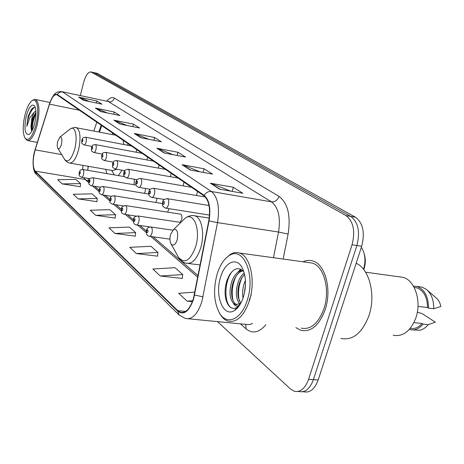 <?xml version="1.0" encoding="UTF-8"?>
<svg xmlns="http://www.w3.org/2000/svg" width="464" height="464" viewBox="0 0 464 464"><rect width="100%" height="100%" fill="white"/><g stroke="black" fill="none" stroke-linecap="round" stroke-linejoin="round"><path stroke-width="0.7" d="M127.786 145.261L127.774 143.417M112.897 133.174L112.05 134.508M196.458 195.506L197.571 191.458M183.071 185.844L184.011 182.12M170.398 176.726L171.204 173.304M158.386 168.113L159.082 164.964M146.995 159.958L147.593 157.058M136.167 152.233L136.694 149.553M133.609 184.666L134.241 183.094L134.328 179.226M144.379 193.331L145.151 191.533L145.423 188.477M180.119 222.349L181.633 219.75C182.265 216.81 181.929 214.942 180.635 214.159L180.392 214.119M167.614 212.129L169.035 208.684M155.707 202.466L156.652 200.425L156.971 198.273M88.34 166.309L87.713 170.311L88.148 166.28M101.732 125.489L99.511 132.06M105.722 169.348L106.888 173.617M118.366 175.595L121.945 170.166M302.731 391.738L303.868 391.802C310.004 393.025 314.778 389.076 318.188 379.946L361.7 246.262C365.104 232.638 363.028 222.964 355.476 217.222L97.365 73.399M217.372 321.535L290.493 389.006L294.333 391.268C300.411 392.498 305.155 388.519 308.566 379.332L352.054 244.777L356.891 245.52C360.296 231.861 358.243 222.152 350.726 216.404L94.07 72.651L350.726 216.404C358.243 222.152 360.296 231.861 356.891 245.52L313.391 379.639L356.891 245.52L361.7 246.262M299.112 391.535C305.219 392.764 309.981 388.797 313.391 379.639C309.981 388.797 305.219 392.764 299.112 391.535L297.934 391.471M325.2 309.563C332.131 289.321 325.055 263.743 312.498 260.896C309.337 260.002 306.159 260.304 302.969 261.795C306.159 260.304 309.337 260.002 312.498 260.896C325.055 263.743 332.131 289.321 325.2 309.563C319.249 325.38 311.153 332.305 300.898 330.333C311.153 332.305 319.249 325.38 325.2 309.563M193.389 298.735C190.043 308.809 185.716 313.333 180.403 312.307L177.77 310.654L35.218 171.123C32.544 166.901 32.532 159.813 35.171 149.86L49.538 104.145C51.771 97.515 54.172 94.349 56.73 94.633L204.009 195.883C209.055 200.349 210.639 208.655 208.771 220.8L193.389 298.735M193.639 298.961L209.049 220.887C210.963 208.429 209.339 199.92 204.166 195.35L57.391 94.523C54.648 93.38 51.997 96.535 49.439 104L35.078 149.704C32.376 159.894 32.393 167.162 35.125 171.494L177.619 311.17C183.796 315.63 189.138 311.564 193.639 298.961M62.217 183.906L80.579 183.616L75.87 179.417L57.704 179.672L62.217 183.906L80.318 186.719M78.172 198.882L97.237 198.441L92.081 193.848L73.231 194.248L78.172 198.882L96.947 201.672M95.688 215.331L115.507 214.699L109.84 209.658L90.254 210.227L95.688 215.331L115.182 218.074M160.306 275.993L182.752 274.56L175.015 267.676L152.859 269.004L160.306 275.993L182.294 278.441M136.428 253.576L157.928 252.462L150.991 246.291L129.758 247.318L136.428 253.576L157.522 256.157M115.008 233.467L135.633 232.621L129.386 227.058L109.005 227.836L115.008 233.467L135.273 236.147M295.858 327.625L300.898 330.333L295.858 327.625M352.054 244.777C355.459 231.072 353.423 221.34 345.941 215.58L90.967 71.943C88.125 71.827 85.678 75.365 83.619 82.551L80.313 95.59M95.427 108.095L114.289 112.015L119.851 115.53L100.781 111.598L95.427 108.095L101.291 111.702M78.625 97.115L96.819 100.972L101.894 104.18L83.503 100.305L78.625 97.115L83.996 100.41M156.855 148.236L178.014 152.296L185.542 157.052L164.123 152.987L156.855 148.236L164.691 153.091M182.056 164.708L204.102 168.786L212.518 174.104L190.199 170.027L182.056 164.708L190.791 170.131M210.354 183.199L233.346 187.27L242.817 193.262L219.536 189.196L210.354 183.199L220.156 189.3M113.889 120.159L133.464 124.132L139.583 128.006L119.782 124.01L113.889 120.159L120.309 124.12M134.258 133.47L154.599 137.495L161.368 141.775L140.783 137.738L134.258 133.47L141.334 137.843M194.863 292.1L178.715 293.283L187.091 301.142L192.398 301.699M154.599 137.495L153.833 140.296M148.782 139.304L134.954 133.678M133.464 124.132L132.797 126.637M127.008 125.471L114.556 120.362M233.346 187.27L232.133 191.394M230.77 191.156L211.143 183.419M204.102 168.786L203.075 172.382M200.158 171.848L182.81 164.923M178.014 152.296L177.132 155.457M173.014 154.674L157.574 148.445M96.819 100.972L96.297 103.002M89.5 101.57L79.245 97.312M114.289 112.015L113.703 114.26M107.346 112.949L96.077 108.298M135.633 232.621L135.256 236.286M157.928 252.462L157.505 256.308M182.752 274.56L182.271 278.591M187.091 301.142L192.763 300.701M115.507 214.699L115.165 218.208M97.237 198.441L96.935 201.805M80.579 183.616L80.307 186.847M217.019 274.52C213.063 289.751 213.939 302.673 219.646 313.287C226.931 325.943 241.727 319.476 247.416 299.703C255.705 274.415 243.084 245.845 229.291 255.56C223.932 258.976 219.837 265.292 217.019 274.52M219.234 312.603L220.377 314.633C222.494 317.979 224.999 320.137 227.899 321.105C236.814 322.927 244.012 316.048 249.487 300.475C255.908 280.569 250.189 255.606 239.273 253.008C236.362 252.132 233.421 252.567 230.457 254.307L225.336 258.79M301.182 328.135C310.805 329.979 318.397 323.483 323.965 308.653C330.455 289.698 323.843 265.727 312.057 263.047L308.601 262.566M340.878 338.447C352.797 340.686 362.135 333.158 368.892 315.856C376.165 295.185 369.385 268.766 356.161 263.279M393.124 335.211C402.92 336.963 410.472 331.267 415.779 318.13C421.933 301.356 414.799 279.908 402.798 277.298L399.26 276.811M243.037 298.062C242.179 293.062 242.66 287.947 244.482 282.698L245.415 280.453M239.801 304.042C235.834 299.042 235.3 291.676 238.206 281.944C239.621 278.04 241.64 275.082 244.255 273.07M240.688 303.41L238.328 297.633C237.458 292.61 237.939 287.442 239.778 282.135L241.529 278.307L244.569 274.328M239.836 304.854L238.566 305.683C236.46 306.623 234.755 305.863 233.438 303.398C229.483 298.398 228.961 290.992 231.878 281.184C234.627 274.27 238.276 270.756 242.817 270.628M233.438 303.398L235.509 304.581L236.855 304.72C234.511 303.734 232.899 301.223 232.035 297.192C231.113 292.105 231.588 286.833 233.467 281.375L235.364 277.281C237.678 273.505 240.248 271.376 243.084 270.895M244.18 294.17L245.473 284.635M251.262 294.75L249.191 300.365M235.509 304.581L240.625 303.526M243.542 296.496C246.604 284.821 245.995 274.978 241.721 266.962C235.799 256.772 224.53 262.786 220.504 277.408C214.525 295.713 223.364 317.956 234.442 310.52C238.351 308.009 241.384 303.334 243.542 296.496M243.89 271.84C239.105 266.777 234.314 267.78 229.529 274.856L227.18 279.856C225.052 286.184 224.541 292.355 225.661 298.364C227.615 306.321 231.113 309.511 236.141 307.939L239.366 305.573M417.989 306.397L427.564 307.528C427.263 296.943 423.62 290.354 416.649 287.779L414.166 287.436L416.649 287.779M427.564 307.528L428.539 308.137L433.707 308.746L440.8 306.513C440.174 302.922 438.753 300.191 436.537 298.311L427.39 290.226M433.707 308.746C433.828 300.243 431.445 293.822 426.555 289.49L422.025 287.112L419.23 286.746M428.539 308.137C428.4 296.531 424.525 289.298 416.916 286.439L413.418 286.097M410.269 328.315C414.572 329.167 418.499 327.555 422.066 323.478L413.917 322.608M413.047 329.927L419.746 330.252C422.901 329.585 425.714 327.723 428.191 324.661L435.36 322.149L421.95 313.536L417.322 312.22M428.191 324.661L423.023 324.104L422.066 323.478M409.283 329.463L409.706 329.585C414.59 330.722 419.027 328.895 423.023 324.104M237.991 307.388L236.321 308.316M231.727 308.05C223.944 304.355 223.868 281.433 232.307 271.324M232.969 300.295C231.327 292.1 232.365 284.043 236.083 276.132M239.186 271.475L241.263 269.451M239.221 300.724C237.661 292.714 238.658 284.867 242.225 277.176M244.893 290.603L245.23 288.103M237.029 308.444L236.64 308.183M237.307 272.751L240.712 269.161M239.586 304.158L239.325 303.526M363.77 269.601L364.072 268.743C365.661 263.587 365.713 258.668 364.24 253.999M170.566 234.413C169.604 238.31 169.76 241.471 171.048 243.902C173.269 246.349 175.317 245.004 177.184 239.876C178.443 232.406 177.265 228.914 173.652 229.407L170.566 234.413M363.538 269.306C365.638 262.044 365.348 255.478 362.68 249.62L361.334 247.387M57.722 141.311C57.026 144.432 57.06 146.757 57.826 148.283C59.061 149.501 60.256 148.196 61.422 144.368C62.344 139.299 61.874 136.834 60.024 136.984L57.722 141.311M69.948 163.102L112.88 170.595L116.8 169.261M113.837 174L114.411 174.911M123.894 144.524L123.047 140.163M24.882 115.31C22.62 125.727 22.661 133.33 25.015 138.115C28.669 141.677 32.347 137.158 36.041 124.561C39.533 111.029 37.306 97.26 32.381 100.508C29.406 102.509 26.906 107.445 24.882 115.31M25.015 138.115L27.341 140.563C30.972 140.83 34.261 135.627 37.207 124.955C40.032 110.942 39.434 102.451 35.403 99.482L33.356 99.795L32.318 100.549M35.856 110.786L34.046 112.462L31.819 118.297L30.984 126.66L32.579 118.442L35.937 112.137C32.747 118.558 31.32 124.793 31.668 130.848M35.339 107.787C34.266 107.143 33.077 107.567 31.79 109.046L28.136 116.244L26.79 126.376L29.922 117.653L34.046 112.462M34.649 123.407C36.389 115.42 36.372 109.626 34.585 106.018C31.726 103.379 28.93 106.836 26.193 116.394C23.937 128.656 24.87 134.693 28.994 134.519C31.21 133.064 33.095 129.357 34.649 123.407M30.984 126.66L31.366 130.14M26.79 126.376C27.712 117.549 30.189 111.25 34.22 107.491M32.294 130.216C32.167 124.804 33.385 119.242 35.954 113.518M28.136 116.244L31.233 109.742M355.476 217.222L345.941 215.58M318.188 379.946L308.566 379.332M97.985 73.619L91.379 72.117M177.77 310.654L185.6 311.431M57.391 94.523C58.679 92.522 60.448 91.686 62.692 92.017L211.416 191.51C217.819 197.026 219.855 207.396 217.523 222.616L201.852 301.646C197.641 314.192 192.2 319.812 185.525 318.507L179.237 315.131L177.619 311.17M203.017 296.844L194.59 295.029M209.049 220.887L217.523 222.616L278.545 232.035C280.772 217.367 278.406 207.309 271.457 201.857L211.416 191.51C208.446 191.203 206.028 192.479 204.166 195.35M61.602 91.605L107.584 101.396M35.125 171.494L36.476 174.452L178.971 314.87M265.826 324.742C259.109 332.688 252.532 334.063 246.106 328.872L240.282 323.715M106.691 101.204C109.434 97.869 111.986 96.837 114.347 98.107L279.05 196.388C287.866 203.104 290.893 215.667 288.121 234.076L283.144 259.057M188.442 318.785L247.851 324.58L250.229 324.371L252.619 323.478M273.441 257.717L278.545 232.035L288.121 234.076M279.05 196.388C277.524 200.233 274.995 202.06 271.457 201.857L108.756 101.825C111.488 102.109 113.349 100.868 114.347 98.107M246.106 328.872L245.705 324.226M49.538 104.145L79.686 110.316M35.171 149.86L61.648 154.587M96.825 122.113L93.856 130.958M82.998 165.381L82.644 169.447M83.845 177.666L85.086 179.452L88.723 182.607M35.218 171.123L85.086 179.452L88.792 181.256M92.626 185.994L98.954 191.487M102.967 194.967L109.771 200.871M113.9 204.456L121.226 210.813M125.471 214.496L133.371 221.351M137.75 225.15L146.282 232.551M150.8 236.472L197.763 277.228M177.764 256.024L178.478 257.305C184.66 264.242 190.402 260.652 195.704 246.541C200.813 230.086 194.08 211.984 185.571 217.848L181.552 221.746M171.048 243.902L178.478 257.305C180.85 260.803 183.46 262.775 186.296 263.216C192.171 264.219 196.985 259.086 200.738 247.811C204.943 234.036 201.724 217.425 194.828 215.83L193.007 215.58M64.508 159.297L64.647 159.535C68.092 163.021 71.456 159.488 74.745 148.932C77.842 137.454 75.348 125.564 70.673 128.661L69.426 129.636M57.826 148.283L65.204 160.324L67.21 162.133L69.374 163.003C72.871 163.345 75.934 158.984 78.555 149.93C81.055 137.762 80.307 130.297 76.305 127.542L75.812 127.449M150.638 226.966L150.945 227.006C152.296 227.882 152.627 229.947 151.943 233.201C151.252 235.399 150.371 236.42 149.304 236.263C146.914 235.898 145.974 233.926 146.479 230.353C146.92 228.044 148.405 226.931 150.945 227.006L172.712 230.179M147.935 231.756C148.051 229.518 147.651 229.17 146.728 230.712C146.607 232.945 147.013 233.293 147.935 231.756M137.628 215.928L137.895 215.969C139.159 216.798 139.455 218.782 138.8 221.925C138.133 224.077 137.292 225.081 136.283 224.936C133.951 224.541 133.046 222.639 133.568 219.228C133.452 217.488 134.896 216.404 137.895 215.969L180.821 222.453M134.931 220.533C135.047 218.376 134.67 218.045 133.794 219.559C133.673 221.717 134.05 222.041 134.931 220.533M125.379 205.54L125.611 205.575C126.794 206.364 127.066 208.278 126.434 211.317C125.79 213.423 124.984 214.409 124.027 214.281C120.71 212.355 121.353 212.796 121.417 208.759C121.301 207.048 122.705 205.993 125.611 205.575L180.635 214.159M122.687 209.983C122.815 207.889 122.455 207.582 121.62 209.061C121.498 211.149 121.852 211.456 122.687 209.983M113.825 195.75L114.034 195.779C115.142 196.527 115.385 198.372 114.776 201.318C114.156 203.377 113.39 204.351 112.479 204.235C109.214 202.321 109.927 202.803 109.956 198.882C111.696 196.197 109.875 196.458 114.034 195.779L162.487 203.557M111.151 200.03C111.279 198 110.942 197.71 110.148 199.16C110.02 201.19 110.357 201.48 111.151 200.03M102.909 186.499L103.095 186.528C104.133 187.241 104.359 189.022 103.768 191.876C103.17 193.894 102.434 194.851 101.57 194.747C98.368 192.821 99.122 193.395 99.134 189.561C100.827 186.94 99.006 187.212 103.095 186.528L148.834 194.062M100.259 190.634C100.386 188.668 100.073 188.396 99.308 189.811C99.18 191.777 99.499 192.055 100.259 190.634M92.585 177.753L92.748 177.782C93.728 178.46 93.931 180.177 93.363 182.944C92.783 184.921 92.075 185.861 91.251 185.768C88.079 183.814 88.92 184.504 88.897 180.74C90.555 178.164 88.74 178.454 92.748 177.782L136.196 185.107M89.958 181.749C90.086 179.841 89.79 179.58 89.059 180.972C88.926 182.88 89.227 183.141 89.958 181.749M82.801 169.464L82.946 169.488C83.874 170.137 84.059 171.802 83.503 174.487C82.94 176.424 82.267 177.352 81.484 177.271C78.404 175.392 79.199 175.949 79.199 172.382C80.84 169.812 79.002 170.189 82.946 169.488L124.578 176.662M80.202 173.333C80.33 171.477 80.046 171.233 79.344 172.596C79.216 174.452 79.501 174.696 80.202 173.333M168.391 204.885C167.649 207.211 166.704 208.295 165.555 208.133C161.75 205.987 162.62 205.842 162.713 202.118C162.626 200.233 164.175 199.085 167.365 198.685C168.751 199.555 169.093 201.62 168.391 204.885M162.986 202.461C162.87 204.734 163.299 205.059 164.268 203.447C164.384 201.167 163.954 200.842 162.986 202.461M167.075 198.638L209.026 205.506M154.431 194.236C153.717 196.504 152.818 197.565 151.734 197.42C148.938 196.226 148.028 194.288 149.002 191.615C148.915 189.77 150.417 188.657 153.503 188.268C154.796 189.092 155.104 191.081 154.431 194.236M149.251 191.928C149.13 194.12 149.536 194.428 150.452 192.85C150.568 190.652 150.168 190.344 149.251 191.928M153.253 188.227L205.279 196.991M141.317 184.225C140.633 186.447 139.774 187.485 138.748 187.357C136.051 186.192 135.175 184.324 136.114 181.743C136.045 179.928 137.495 178.843 140.47 178.478C141.682 179.261 141.967 181.175 141.317 184.225M136.341 182.027C136.219 184.15 136.596 184.44 137.472 182.891C137.593 180.769 137.216 180.479 136.341 182.027M140.256 178.443L191.545 187.305M128.969 174.806C128.308 176.97 127.49 177.996 126.521 177.88C123.905 176.738 123.059 174.922 123.981 172.446C123.905 170.671 125.315 169.609 128.203 169.261C129.34 170.004 129.595 171.848 128.969 174.806M124.19 172.701C124.062 174.76 124.422 175.032 125.257 173.524C125.379 171.46 125.019 171.187 124.19 172.701M128.012 169.232L178.164 178.101M117.328 165.921C116.69 168.038 115.907 169.047 114.985 168.942C111.488 166.448 112.798 168.409 112.537 163.676C114.33 160.886 112.479 161.223 116.632 160.573C117.699 161.275 117.931 163.055 117.328 165.921M112.723 163.914C112.601 165.909 112.938 166.164 113.732 164.685C113.854 162.69 113.518 162.429 112.723 163.914M116.464 160.544L165.532 169.401M106.331 157.528C105.717 159.599 104.968 160.59 104.093 160.498C100.671 158.044 101.981 159.964 101.72 155.388C103.472 152.65 101.633 153.01 105.699 152.36C106.703 153.027 106.911 154.75 106.331 157.528M101.894 155.602C101.767 157.54 102.086 157.783 102.846 156.333C102.973 154.396 102.654 154.152 101.894 155.602M105.554 152.331L153.572 161.17M95.926 149.588C95.335 151.618 94.615 152.592 93.78 152.511C90.434 150.092 91.744 151.977 91.489 147.546C93.194 144.861 91.367 145.238 95.352 144.588C96.297 145.226 96.489 146.891 95.926 149.588M91.646 147.743C91.518 149.628 91.82 149.855 92.545 148.439C92.672 146.554 92.371 146.322 91.646 147.743M95.224 144.559L142.239 153.369M86.072 142.065C85.492 144.055 84.808 145.012 84.013 144.936C80.736 142.529 82.047 144.449 81.786 140.111C83.456 137.483 81.641 137.866 85.55 137.222C86.443 137.831 86.617 139.449 86.072 142.065M81.931 140.296C81.803 142.123 82.087 142.344 82.789 140.952C82.917 139.125 82.633 138.904 81.931 140.296M85.434 137.199L131.486 145.969M97.568 73.445L90.967 71.943M180.403 312.307L182.677 312.533M107.973 101.477L108.686 101.245L107.996 101.483L61.996 91.686C55.639 91.257 53.551 93.641 49.439 103.965L35.084 149.663C31.616 160.254 33.019 172.625 36.476 174.452M101.198 125.123L98.896 131.944M94.662 186.331L99.023 190.095M105.05 195.303L109.84 199.439M116.023 204.786L121.295 209.334M127.646 214.826L133.441 219.832M139.977 225.475L146.346 230.979M153.074 236.791L198.07 275.662M88.003 178.362L88.798 181.204M219.646 313.287L220.377 314.633M243.327 270.239L241.721 266.962M240.114 303.862L238.566 305.683M237.058 307.452L234.442 310.52M422.025 287.112L416.916 286.439M402.798 277.298L365.586 272.206M312.057 263.047L239.273 253.008M229.291 255.56L230.457 254.307M200.152 264.985L188.256 263.465M209.218 218.074L194.828 215.83C192.038 215.076 188.952 215.748 185.571 217.848L173.652 229.407M111.644 170.381L114.19 174.586M115.925 135.262L74.379 127.385L70.673 128.661L60.024 136.984M37.369 142.396L27.84 140.656M29.882 133.841L28.994 134.519M49.938 102.474L35.403 99.482M32.381 100.508L33.356 99.795M169.94 239.157L149.605 236.304M150.121 226.954L136.544 224.976M136.155 216.108L124.259 214.316M123.43 205.935L112.682 204.264M111.569 196.342L101.755 194.776M100.444 187.276L91.42 185.797M89.975 178.692L81.629 177.294M209.519 215.081L165.839 208.174M164.331 199.474L151.983 197.461M150.284 189.289L138.962 187.392M137.141 179.707L126.713 177.915M124.804 170.671L115.159 168.971M113.199 162.133L104.243 160.527M102.254 154.06L93.919 152.534M91.913 146.409L84.135 144.959"/></g></svg>
